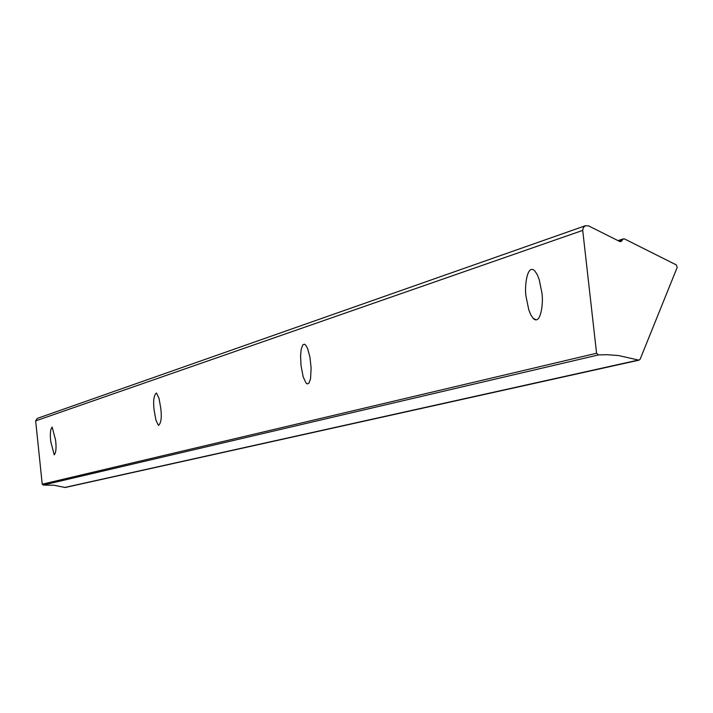 <?xml version="1.0" encoding="UTF-8"?>
<svg xmlns="http://www.w3.org/2000/svg" width="713" height="713" viewBox="0 0 713 713"><rect width="100%" height="100%" fill="white"/><g stroke="black" fill="none" stroke-linecap="round" stroke-linejoin="round"><path stroke-width="1.07" d="M50.792 441.668C49.883 434.048 50.347 429.181 52.174 427.069L55.587 440.215C56.496 447.844 56.042 452.71 54.215 454.823L50.792 441.668M154.151 410.216C153.01 400.911 153.794 395.171 156.495 392.997L159.017 398.389L160.773 408.201C161.896 417.497 161.12 423.246 158.446 425.438L155.897 420.037L154.151 410.216M301.002 365.511L300.574 355.742L301.189 349.299L302.829 344.851L304.398 344.183L305.859 345.288L307.597 348.488L309.959 357.222L311.126 368.077L310.547 378.763L308.916 383.202L307.365 383.906L305.904 382.836L303.168 376.82L301.002 365.511M526.141 296.991C524.144 288.025 527.014 262.678 534.893 271.02L537.281 274.692L539.171 279.487L541.782 292.223C543.761 301.269 540.926 326.287 533.155 318.354L530.722 314.691L528.788 309.852L526.141 296.991M585.498 225.691L37.21 418.424L35.659 420.884L42.227 484.207L43.226 485.054L54.081 485.25L65.159 487.505L638.982 360.163L640.176 359.138L677.216 267.339L676.316 264.915L624.588 238.971L623.358 238.864L620.987 241.609L619.757 241.502L588.688 225.932L585.498 225.691L583.314 227.492L582.717 230.397L596.576 353.247L598.457 354.922L607.057 354.7L618.501 355.546L638.982 360.163M598.457 354.922L43.226 485.054M596.576 353.247L42.227 484.207M638.144 360.11L64.705 487.478M622.342 239.826L618.759 241.003M622.003 240.646L619.615 241.431M582.717 230.397L35.659 420.884M623.358 238.864L618.011 240.62M533.155 318.354L536.221 319.861M306.528 383.478L307.472 383.924"/></g></svg>
